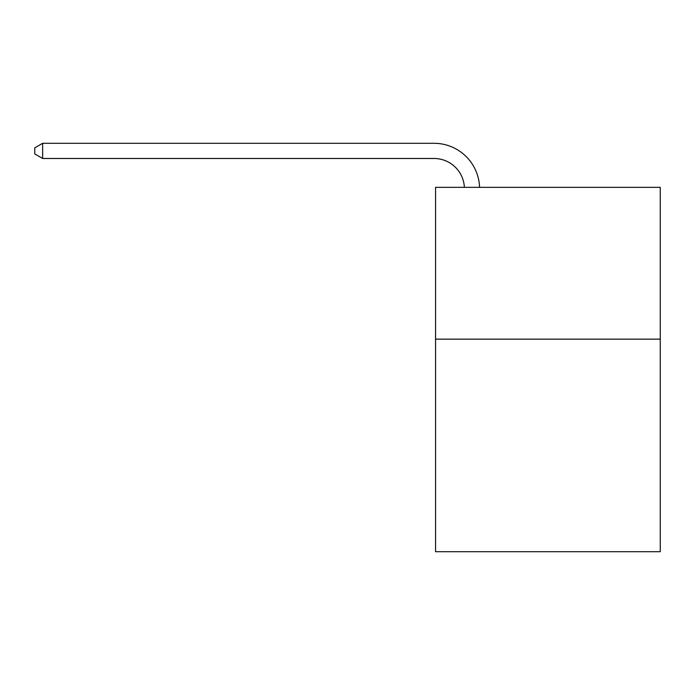 <?xml version="1.0" encoding="UTF-8"?>
<svg xmlns="http://www.w3.org/2000/svg" width="695" height="695" viewBox="0 0 695 695"><rect width="100%" height="100%" fill="white"/><g stroke="black" fill="none" stroke-linecap="round" stroke-linejoin="round"><path stroke-width="1.04" d="M660.25 339.151L660.25 551.7L435.557 551.7L435.557 187.329L660.25 187.329L660.25 339.151L435.557 339.151M464.364 187.329A30.363 30.363 -163.6 0 0 434.036 158.486L42.647 158.486L34.75 153.925L34.75 147.853L42.647 143.3L434.036 143.3A45.549 45.549 16.4 0 1 479.559 187.329M42.647 143.3L42.647 158.486"/></g></svg>
